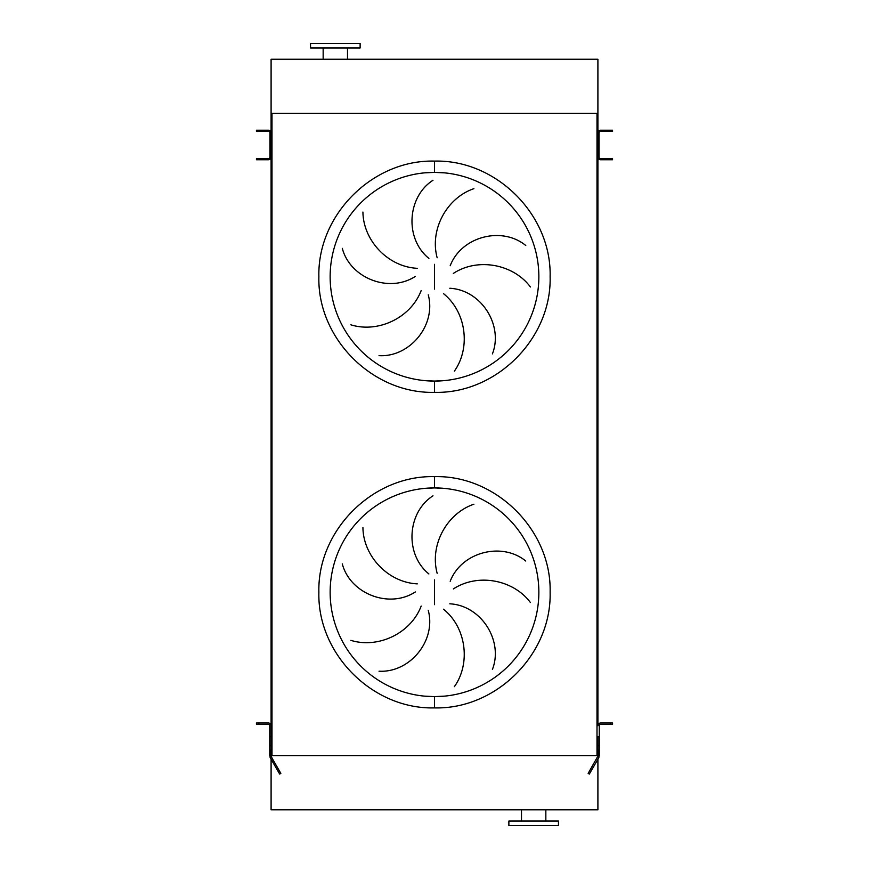 <?xml version="1.0" encoding="UTF-8"?>
<svg xmlns="http://www.w3.org/2000/svg" width="869" height="869" viewBox="0 0 869 869"><rect width="100%" height="100%" fill="white"/><g stroke="black" fill="none" stroke-linecap="round" stroke-linejoin="round"><path stroke-width="1.3" d="M424.268 380.579L434.5 381.078A104.356 104.356 0 0 0 538.856 276.733A104.356 104.356 0 0 0 434.5 172.377L424.268 172.877M434.5 172.377A104.356 104.356 0 0 0 330.144 276.733A104.356 104.356 0 0 0 434.5 381.078A104.356 104.356 0 0 0 538.856 276.733A104.356 104.356 0 0 0 434.5 172.377L444.732 172.877L434.5 172.377L434.5 161.102C372.714 159.516 317.283 214.947 318.88 276.733C317.283 338.508 372.714 393.95 434.5 392.353C496.286 393.95 551.717 338.508 550.12 276.733C551.717 214.947 496.286 159.516 434.5 161.102M434.5 381.078L444.732 380.579L434.5 381.078L434.5 392.353M362.927 212.047C363.242 240.311 387.78 266.881 417.283 268.325M415.349 276.396C388.888 293.592 350.022 277.993 342.299 248.349M350.87 324.81C377.841 333.251 410.7 318.119 421.193 290.507M428.265 294.841C436.444 325.321 409.603 357.463 379.025 355.649M428.895 258.408C404.367 238.562 407.192 196.774 432.99 180.274M424.268 696.123L434.5 696.623A104.356 104.356 0 0 0 538.856 592.267A104.356 104.356 0 0 0 434.5 487.922L424.268 488.421M434.5 487.922A104.356 104.356 0 0 0 330.144 592.267A104.356 104.356 0 0 0 434.5 696.623A104.356 104.356 0 0 0 538.856 592.267A104.356 104.356 0 0 0 434.5 487.922L444.732 488.421L434.5 487.922L434.5 476.647C496.286 475.05 551.717 530.492 550.12 592.267C551.717 654.053 496.286 709.495 434.5 707.898C372.714 709.495 317.283 654.053 318.88 592.267C317.283 530.492 372.714 475.05 434.5 476.647M434.5 696.623L444.732 696.123L434.5 696.623L434.5 707.898M362.927 527.592C363.242 555.856 387.78 582.426 417.283 583.87M415.349 591.941C388.888 609.136 350.022 593.538 342.299 563.894M350.87 640.355C377.841 648.795 410.7 633.664 421.193 606.051M428.265 610.386C436.444 640.866 409.603 673.008 379.025 671.194M428.895 573.953C404.367 554.107 407.192 512.319 432.99 495.819M473.898 504.216C447.111 513.242 429.427 544.798 437.161 573.301M450.196 581.285C461.493 551.815 502.097 541.593 525.767 561.037M530.416 602.532C513.557 579.851 478.08 572.78 453.368 588.943M454.378 686.662C470.748 663.623 466.512 627.7 443.494 609.191M449.805 603.803C481.317 605.443 503.585 640.898 492.419 669.423M271.095 113.318L597.905 113.318L597.905 59.222L271.095 59.222L271.095 745.537L269.738 745.537L269.738 736.521L271.095 736.521L271.095 725.702A2.705 2.705 0 0 0 268.391 722.997L258.701 722.997L258.701 724.355L268.391 724.355A1.347 1.347 0 0 1 269.738 725.702L269.738 736.521M599.262 755.682L599.262 750.686L598.893 757.486L589.323 774.073L588.15 773.399L597.905 756.128L597.905 749.904L597.905 755.682L597.003 755.682L597.003 113.318L271.997 113.318L271.997 755.682L271.095 755.682M597.003 755.682L271.997 755.682M597.905 113.318L597.905 132.924A2.705 2.705 0 0 1 600.609 130.22L612.558 130.22L612.558 131.349L600.609 131.349A1.575 1.575 0 0 0 599.034 132.924L599.034 157.05A1.575 1.575 0 0 0 600.609 158.625L612.558 158.625L612.558 159.755L610.299 159.755L610.299 158.625M610.299 159.755L600.609 159.755A2.705 2.705 0 0 1 597.905 157.05L597.905 725.702A2.705 2.705 0 0 1 600.609 722.997L612.558 722.997L612.558 724.355L610.299 724.355L610.299 722.997M473.898 188.671C447.111 197.697 429.427 229.253 437.161 257.756M454.378 371.128C470.748 348.078 466.512 312.156 443.494 293.646M449.805 288.258C481.317 289.898 503.585 325.354 492.419 353.879M450.196 265.74C461.493 236.27 502.097 226.049 525.767 245.492M530.416 286.987C513.557 264.306 478.08 257.235 453.368 273.398M508.876 825.55L558.463 825.55L558.463 821.042L508.876 821.042L508.876 825.55M545.841 821.042L545.841 809.778M521.498 821.042L521.498 809.778M597.905 759.202L597.905 809.778L271.095 809.778L271.095 759.202M323.159 47.958L323.159 59.222M347.502 47.958L347.502 59.222M360.124 43.45L310.537 43.45L310.537 47.958L360.124 47.958L360.124 43.45M599.034 156.963L597.905 156.963L597.905 133.011L599.034 133.011M256.442 130.22L268.391 130.22A2.705 2.705 0 0 1 271.095 132.924L269.966 132.924A1.575 1.575 0 0 0 268.391 131.349L256.442 131.349L256.442 130.22M258.701 158.625L258.701 159.755L256.442 159.755L256.442 158.625L268.391 158.625A1.575 1.575 0 0 0 269.966 157.05L269.966 133.011M258.701 159.755L268.391 159.755A2.705 2.705 0 0 0 271.095 157.05L269.966 156.963M599.262 745.537L597.905 745.537L597.905 749.904L599.262 750.686L599.262 725.702A1.347 1.347 0 0 1 600.609 724.355L610.299 724.355M597.905 745.537L597.905 736.521L599.262 736.521M258.701 724.355L256.442 724.355L256.442 722.997L258.701 722.997M269.738 755.682L269.738 750.686L270.107 757.486L271.247 759.463L272.421 758.789L271.095 756.128L271.095 745.537M271.095 749.904L269.738 750.686L269.738 745.537M272.421 758.789L280.85 773.399L279.677 774.073L271.247 759.463M434.5 264.328L434.5 289.127M434.5 579.873L434.5 604.672M597.905 134.597L599.034 134.597M597.905 136.096L599.034 136.096M597.905 137.204L599.034 137.204M597.905 152.77L599.034 152.77M597.905 153.878L599.034 153.878M597.905 155.377L599.034 155.377M610.299 131.349L610.299 130.22M258.701 130.22L258.701 131.349M269.966 134.597L271.095 134.597M269.966 136.096L271.095 136.096M269.966 137.204L271.095 137.204M269.966 152.77L271.095 152.77M269.966 153.878L271.095 153.878M269.966 155.377L271.095 155.377M597.753 759.463L596.579 758.789"/></g></svg>
